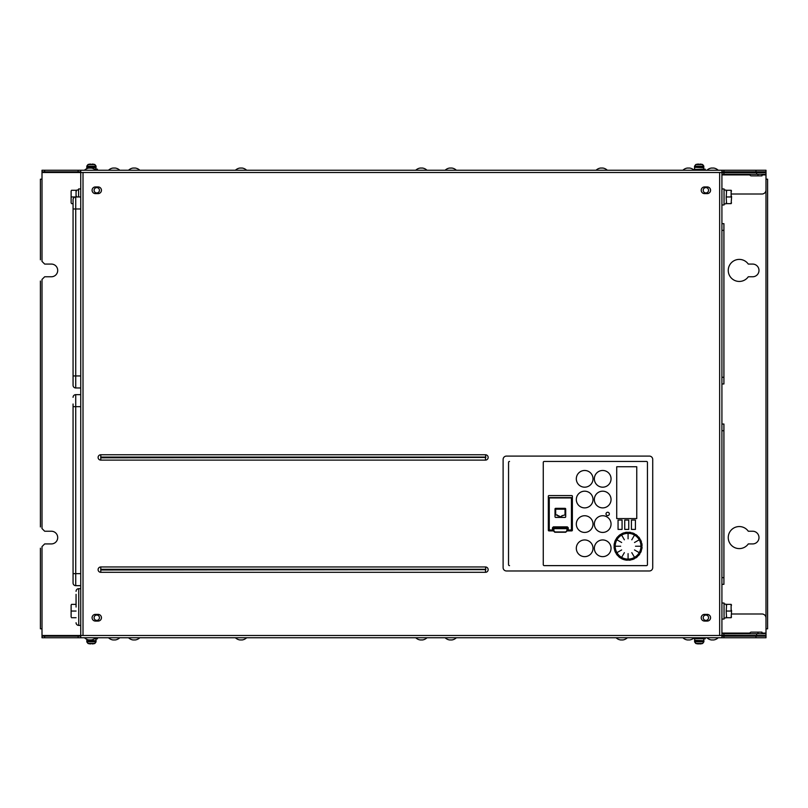 <?xml version="1.0" encoding="UTF-8"?>
<svg xmlns="http://www.w3.org/2000/svg" width="808" height="808" viewBox="0 0 808 808"><rect width="100%" height="100%" fill="white"/><g stroke="black" fill="none" stroke-linecap="round" stroke-linejoin="round"><path stroke-width="1.21" d="M705.889 615.05A2.676 2.676 0 0 0 703.212 617.726A2.676 2.676 0 0 0 705.889 620.393A2.676 2.676 0 0 0 708.555 617.726A2.676 2.676 0 0 0 705.889 615.05M705.889 187.607A2.676 2.676 0 0 0 703.212 190.274A2.676 2.676 0 0 0 705.889 192.95A2.676 2.676 0 0 0 708.555 190.274A2.676 2.676 0 0 0 705.889 187.607M96.768 615.05A2.676 2.676 0 0 0 94.102 617.726A2.676 2.676 0 0 0 96.768 620.393A2.676 2.676 0 0 0 99.445 617.726A2.676 2.676 0 0 0 96.768 615.05M96.768 187.607A2.676 2.676 0 0 0 94.102 190.274A2.676 2.676 0 0 0 96.768 192.95A2.676 2.676 0 0 0 99.445 190.274A2.676 2.676 0 0 0 96.768 187.607M76.063 594.345L76.063 607.04M631.139 559.843L632.3 559.318A13.756 13.756 0 0 0 634.351 558.469L635.543 557.783A13.756 13.756 0 0 0 637.3 556.429L638.28 555.45A13.756 13.756 0 0 0 639.633 553.692L640.32 552.5A13.756 13.756 0 0 0 641.168 550.45L641.411 549.137A13.645 13.645 0 0 0 641.714 546.875L641.693 545.693M641.693 543.168L641.522 543.34A13.756 13.756 0 0 1 641.815 545.541L641.714 545.582A13.645 13.645 0 0 0 641.411 543.319L641.087 542.188M640.441 539.744L640.32 539.956A13.756 13.756 0 0 1 641.168 542.006L641.077 542.077A13.645 13.645 0 0 0 640.209 539.966L639.603 538.956M638.34 536.775L638.28 536.997A13.756 13.756 0 0 1 639.633 538.764L639.562 538.855A13.645 13.645 0 0 0 638.168 537.047L637.33 536.219M635.543 534.431L635.543 534.674A13.756 13.756 0 0 1 637.3 536.027L637.26 536.128A13.645 13.645 0 0 0 635.452 534.745L634.421 534.169M632.24 532.906L632.3 533.139A13.756 13.756 0 0 1 634.351 533.987L634.33 534.098A13.645 13.645 0 0 0 632.23 533.23L631.088 532.937M628.644 532.28L628.765 532.492A13.756 13.756 0 0 1 630.967 532.775L630.987 532.896A13.645 13.645 0 0 0 628.725 532.593L627.543 532.613M633.634 555.843L634.23 556.884L633.634 555.843M632.715 554.248L633.28 555.248L632.715 554.248M631.795 552.662L632.331 553.601L631.795 552.662M637.694 551.783L638.734 552.379L637.694 551.783M636.098 550.864L637.098 551.43L636.098 550.864M634.512 549.945L635.452 550.48L634.512 549.945M639.189 546.228L640.38 546.228L639.189 546.228M637.34 546.228L638.492 546.228L637.34 546.228M635.502 546.228L636.593 546.228L635.502 546.228M637.694 540.673L638.734 540.077L637.694 540.673M636.098 541.592L637.098 541.027L636.098 541.592M634.512 542.511L635.452 541.976L634.512 542.511M633.634 536.603L634.23 535.573L633.634 536.603M632.715 538.199L633.28 537.209L632.715 538.199M631.795 539.795L632.331 538.855L631.795 539.795M628.079 535.118L628.079 533.926L628.079 535.118M628.079 536.956L628.079 535.815L628.079 536.956M628.079 538.805L628.079 537.714L628.079 538.805M628.079 553.652L628.079 554.742L628.079 553.652M628.079 555.49L628.079 556.641L628.079 555.49M628.079 557.338L628.079 558.53L628.079 557.338M622.524 536.603L621.928 535.573L622.524 536.603M623.443 538.199L622.877 537.209L623.443 538.199M624.362 539.795L623.827 538.855L624.362 539.795M618.453 540.673L617.423 540.077L618.453 540.673M620.049 541.592L619.059 541.027L620.049 541.592M621.645 542.511L620.706 541.976L621.645 542.511M616.969 546.228L615.777 546.228L616.969 546.228M618.807 546.228L617.665 546.228L618.807 546.228M620.655 546.228L619.564 546.228L620.655 546.228M618.453 551.783L617.423 552.379L618.453 551.783M620.049 550.864L619.059 551.43L620.049 550.864M621.645 549.945L620.706 550.48L621.645 549.945M622.524 555.843L621.928 556.884L622.524 555.843M623.443 554.248L622.877 555.248L623.443 554.248M624.362 552.662L623.827 553.601L624.362 552.662M567.075 530.896L571.71 530.896A0.667 0.667 0 0 0 572.377 530.23L572.377 496.233A0.667 0.667 0 0 0 571.71 495.567L548.996 495.567A0.667 0.667 0 0 0 548.329 496.233L548.329 530.23A0.667 0.667 0 0 0 548.996 530.896L553.409 530.896L554.803 532.24L565.731 532.24L567.075 530.896L566.873 527.988L553.834 527.988L553.894 530.896L554.975 531.967L565.731 531.967L566.812 530.896L567.337 526.866L568.256 527.786L568.256 530.099L570.903 530.099A0.667 0.667 0 0 0 571.569 529.432L571.438 497.597L549.137 497.829M553.48 530.099L552.45 529.967L552.45 527.786L553.369 526.866L567.337 526.866M731.533 196.192L731.533 197.718L731.129 196.95L726.594 196.95L726.19 197.718L726.594 190.274L731.129 190.274L731.129 196.95M731.533 610.282L731.533 611.808L731.129 611.05L726.594 611.05L726.19 611.808L726.594 604.364L731.129 604.364L731.129 611.05M699.799 164.347L698.617 164.347M698.617 164.075L698.354 164.075A12.009 12.009 0 0 0 696.536 164.347L696.536 164.347M701.879 164.347L701.879 164.347A12.009 12.009 0 0 0 700.061 164.075M696.466 164.347A12.019 12.019 0 0 0 695.769 164.529L702.647 164.529A12.019 12.019 0 0 0 701.95 164.347M703.738 169.165L703.738 167.7L694.537 167.286L694.537 166.196L703.879 166.196L702.647 164.529L703.879 167.286L694.537 167.286L694.678 169.165M693.193 169.458L705.222 169.165L705.222 170.236M696.536 643.653L696.536 643.653A12.009 12.009 0 0 0 698.354 643.925L699.799 643.653M699.799 643.925L700.061 643.925A12.009 12.009 0 0 0 701.879 643.653L701.879 643.653M701.95 643.653A12.019 12.019 0 0 0 702.647 643.471L695.769 643.471A12.019 12.019 0 0 0 696.466 643.653M694.678 638.835L694.678 640.3L703.879 640.714L703.879 641.805L694.537 641.805L695.769 643.471L694.537 640.714L703.879 640.714L703.738 638.835M705.222 637.764L705.222 638.835L693.193 638.542M90.839 643.653L92.011 643.653M92.284 643.925L92.284 643.925A12.009 12.009 0 0 0 94.102 643.653L94.102 643.653M88.749 643.653L88.749 643.653A12.009 12.009 0 0 0 90.577 643.925M87.991 643.471L86.749 640.714L96.102 640.714L94.859 643.471L87.991 643.471A12.019 12.019 0 0 0 88.688 643.653A12.019 12.019 0 0 1 87.991 643.471L86.749 641.805L96.102 641.805L94.859 643.471A12.019 12.019 0 0 1 94.162 643.653M86.9 639.37L86.9 640.3L96.102 640.714L95.96 638.835M97.435 637.764L97.435 638.835L94.324 638.835M92.011 164.347L90.839 164.347M90.577 164.075L90.577 164.075A12.009 12.009 0 0 0 88.749 164.347L88.749 164.347M94.102 164.347L94.102 164.347A12.009 12.009 0 0 0 92.284 164.075M87.991 164.529L86.749 166.196L96.102 166.196L94.859 164.529L96.102 167.286L86.749 167.286L87.991 164.529A12.019 12.019 0 0 1 88.688 164.347A12.019 12.019 0 0 0 87.991 164.529L94.859 164.529A12.019 12.019 0 0 0 94.162 164.347M95.96 169.165L95.96 167.7L86.749 167.286L86.9 168.63M97.435 170.236L97.435 169.165L94.324 169.165M76.063 196.95L76.063 190.274L78.608 189.799M71.124 202.869L71.124 191.042L71.528 190.274L76.063 190.274M71.528 190.274L71.124 191.042M71.528 196.95L75.73 196.95A2.676 2.676 180 0 0 73.063 199.627L73.063 385.295A2.676 2.676 0 0 0 75.73 387.971L80.739 387.971M71.528 203.636L73.063 203.636M71.124 197.718L71.124 196.192M76.467 191.042L76.467 190.274M76.467 196.192L76.467 196.95M80.739 188.941L78.608 188.941L78.608 196.95M71.124 616.959L71.124 605.131L71.528 604.364L76.063 604.364M71.528 604.364L71.124 605.131M71.528 611.05L76.063 611.05M71.528 617.726L76.063 617.726M71.124 611.808L71.124 610.282M726.19 611.808L726.594 617.726L724.049 618.201M726.594 604.364L724.049 603.889M731.533 611.808L731.129 617.726L726.594 617.726M726.19 610.282L726.594 611.05M731.533 605.131L731.129 604.364M731.533 616.959L731.129 617.726M726.19 604.364L726.19 605.131M726.19 616.959L726.19 617.726M721.918 603.031L724.049 603.031L724.049 619.059L721.918 619.059M726.19 197.718L726.594 203.636L724.049 204.111M726.594 190.274L724.049 189.799M731.533 197.718L731.129 203.636L726.594 203.636M726.19 196.192L726.594 196.95M731.533 191.042L731.129 190.274M731.533 202.869L731.129 203.636M726.19 190.274L726.19 191.042M726.19 202.869L726.19 203.636M721.918 188.941L724.049 188.941L724.049 204.969L721.918 204.969M622.069 529.402L622.069 520.049L618.059 520.049L618.059 529.402L622.069 529.402M635.421 520.049L631.422 520.049L631.422 529.402L635.421 529.402L635.421 520.049M628.745 529.402L628.745 520.049L624.736 520.049L624.736 529.402L628.745 529.402M636.765 518.585L636.765 466.751L616.726 466.751L616.726 518.585L636.765 518.585M607.677 512.252A1.666 1.666 0 0 0 606.01 513.918A1.666 1.666 0 0 0 607.677 515.595A1.666 1.666 0 0 0 609.353 513.918A1.666 1.666 0 0 0 607.677 512.252M584.669 539.946A8.353 8.353 0 0 0 576.316 548.289A8.353 8.353 0 0 0 584.669 556.641A8.353 8.353 0 0 0 593.011 548.289A8.353 8.353 0 0 0 584.669 539.946M584.669 515.736A8.353 8.353 0 0 0 576.316 524.089A8.353 8.353 0 0 0 584.669 532.432A8.353 8.353 0 0 0 593.011 524.089A8.353 8.353 0 0 0 584.669 515.736M584.669 491.183A8.353 8.353 0 0 0 576.316 499.536A8.353 8.353 0 0 0 584.669 507.889A8.353 8.353 0 0 0 593.011 499.536A8.353 8.353 0 0 0 584.669 491.183M584.669 470.478A8.353 8.353 0 0 0 576.316 478.831A8.353 8.353 0 0 0 584.669 487.184A8.353 8.353 0 0 0 593.011 478.831A8.353 8.353 0 0 0 584.669 470.478M602.697 539.946A8.353 8.353 0 0 0 594.345 548.289A8.353 8.353 0 0 0 602.697 556.641A8.353 8.353 0 0 0 611.05 548.289A8.353 8.353 0 0 0 602.697 539.946M602.697 515.736A8.353 8.353 0 0 0 594.345 524.089A8.353 8.353 0 0 0 602.697 532.432A8.353 8.353 0 0 0 611.05 524.089A8.353 8.353 0 0 0 602.697 515.736M602.697 491.183A8.353 8.353 0 0 0 594.345 499.536A8.353 8.353 0 0 0 602.697 507.889A8.353 8.353 0 0 0 611.05 499.536A8.353 8.353 0 0 0 602.697 491.183M602.697 470.478A8.353 8.353 0 0 0 594.345 478.831A8.353 8.353 0 0 0 602.697 487.184A8.353 8.353 0 0 0 611.05 478.831A8.353 8.353 0 0 0 602.697 470.478M647.45 564.63L647.45 462.439A1 1 0 0 0 646.44 461.439L544.259 461.439A1 1 0 0 0 543.259 462.439L543.259 564.63A1 1 0 0 0 544.259 565.63L646.44 565.63A1 1 0 0 0 647.45 564.63M646.44 461.439L544.259 461.439M544.259 565.63L646.44 565.63M509.525 565.63L509.282 565.6A1 1 0 0 1 508.818 565.337L508.666 565.145A1 1 0 0 1 508.525 564.63L508.555 462.196A1 1 0 0 1 508.818 461.732L509.01 461.58A1 1 0 0 1 509.525 461.439M567.135 528.25L567.337 527.523L553.369 527.523L553.631 530.896L554.975 531.967M565.731 531.967L567.297 530.896L567.6 527.786L568.256 527.786M553.369 530.099L549.804 530.099A0.667 0.667 0 0 1 549.137 529.432L549.137 497.94M553.389 530.311L553.894 530.896M567.337 530.099L568.256 530.099M552.45 527.786L553.369 526.866M555.682 517.413L565.024 517.413A0.667 0.667 0 0 0 565.701 516.736L565.701 508.99A0.667 0.667 0 0 0 565.024 508.323L555.682 508.323A0.667 0.667 0 0 0 555.015 508.99L555.015 516.736A0.667 0.667 0 0 0 555.682 517.413M557.278 514.938L555.682 514.938L555.682 509.191L565.024 509.191L565.024 514.938L561.823 515.736L561.823 516.544L558.884 516.544L558.884 515.736L557.278 515.736L557.278 514.938M627.392 560.237A14.029 14.029 0 0 1 625.119 559.934L623.786 559.58L625.17 559.56A13.645 13.645 0 0 0 627.432 559.863L628.614 559.843M634.421 558.288L634.33 558.358A13.645 13.645 0 0 1 632.23 559.227L632.119 559.237M631.068 559.58L630.967 559.671A13.756 13.756 0 0 1 628.765 559.964L628.725 559.863A13.645 13.645 0 0 0 630.987 559.56L631.088 559.52M637.33 556.237L637.26 556.328A13.645 13.645 0 0 1 635.452 557.712L635.351 557.752M639.603 553.5L639.562 553.601A13.645 13.645 0 0 1 638.168 555.409L638.088 555.48M641.087 550.268L641.077 550.379A13.645 13.645 0 0 1 640.209 552.49L640.138 552.571M641.431 549.218L641.522 549.117A13.756 13.756 0 0 0 641.815 546.915L641.693 546.764M627.503 532.553L627.392 532.492A13.756 13.756 0 0 0 625.19 532.775L623.786 532.876L625.17 532.896A13.645 13.645 0 0 1 627.432 532.593L627.503 532.28M625.069 532.937L623.917 532.906M623.988 533.169L623.857 533.139A13.756 13.756 0 0 0 621.807 533.987L620.473 534.442L621.817 534.098A13.645 13.645 0 0 1 623.928 533.23L624.039 533.209M621.736 534.169L620.615 534.431M620.746 534.674L620.615 534.674A13.756 13.756 0 0 0 618.847 536.027L617.686 536.815L618.898 536.128A13.645 13.645 0 0 1 620.706 534.745L620.807 534.704M618.827 536.219L617.817 536.775M618.009 536.956L617.878 536.997A13.756 13.756 0 0 0 616.524 538.764L615.605 539.825L616.595 538.855A13.645 13.645 0 0 1 617.979 537.047L618.07 536.977M616.555 538.956L615.716 539.744M615.949 539.885L615.837 539.956A13.756 13.756 0 0 0 614.989 542.006L614.363 543.269L615.08 542.077A13.645 13.645 0 0 1 615.949 539.966L616.019 539.885M615.06 542.188L614.464 543.168M614.716 543.239L614.625 543.34A13.756 13.756 0 0 0 614.343 545.541L614.07 546.915L614.444 545.582A13.645 13.645 0 0 1 614.747 543.319L614.787 543.218M614.464 545.693L614.13 546.794M614.403 546.794L614.343 546.915A13.756 13.756 0 0 0 614.625 549.117L614.726 550.521L614.747 549.137A13.645 13.645 0 0 1 614.444 546.875L614.464 546.764M614.787 549.238L614.757 550.389M615.019 550.319L614.989 550.45A13.756 13.756 0 0 0 615.837 552.5L616.292 553.834L615.949 552.49A13.645 13.645 0 0 1 615.08 550.379L615.06 550.268M616.019 552.571L616.282 553.692M616.524 553.561L616.524 553.692A13.756 13.756 0 0 0 617.878 555.45L618.655 556.621L617.979 555.409A13.645 13.645 0 0 1 616.595 553.601L616.555 553.5M618.07 555.48L618.625 556.49M618.807 556.298L618.847 556.429A13.756 13.756 0 0 0 620.615 557.783L621.675 558.702L620.706 557.712A13.645 13.645 0 0 1 618.898 556.328L618.827 556.237M620.807 557.752L621.594 558.591M621.736 558.358L621.807 558.469A13.756 13.756 0 0 0 623.857 559.318L623.928 559.227A13.645 13.645 0 0 1 621.817 558.358L621.736 558.288M627.503 560.176L627.392 559.964A13.756 13.756 0 0 1 625.19 559.671L625.018 559.843M624.039 559.237L625.069 559.52M623.786 559.58A14.029 14.029 0 0 1 621.675 558.702M620.473 558.015A14.029 14.029 0 0 1 618.655 556.621M617.686 555.641A14.029 14.029 0 0 1 616.292 553.834M615.605 552.632A14.029 14.029 0 0 1 614.726 550.521M614.363 549.188A14.029 14.029 0 0 1 614.07 546.915M614.07 545.541A14.029 14.029 0 0 1 614.363 543.269M614.726 541.936A14.029 14.029 0 0 1 615.605 539.825M616.292 538.623A14.029 14.029 0 0 1 617.686 536.815M618.655 535.835A14.029 14.029 0 0 1 620.473 534.442M621.675 533.755A14.029 14.029 0 0 1 623.786 532.876M625.119 532.512A14.029 14.029 0 0 1 627.392 532.22M628.765 532.22A14.029 14.029 0 0 1 631.038 532.512M632.371 532.876A14.029 14.029 0 0 1 634.482 533.755M635.684 534.442A14.029 14.029 0 0 1 637.492 535.835M638.471 536.815A14.029 14.029 0 0 1 639.865 538.623M640.552 539.825A14.029 14.029 0 0 1 641.431 541.936M641.784 543.269A14.029 14.029 0 0 1 642.087 545.541M642.087 546.915A14.029 14.029 0 0 1 641.784 549.188M641.431 550.521A14.029 14.029 0 0 1 640.552 552.632M639.865 553.834A14.029 14.029 0 0 1 638.471 555.641M637.492 556.621A14.029 14.029 0 0 1 635.684 558.015M634.482 558.702A14.029 14.029 0 0 1 632.371 559.58M631.038 559.934A14.029 14.029 0 0 1 628.765 560.237M485.487 566.964A2.676 2.676 0 0 1 488.153 569.64A2.676 2.676 0 0 1 485.487 572.306L100.778 572.306A2.676 2.676 0 0 1 98.101 569.64A2.676 2.676 0 0 1 100.778 566.964L485.487 566.964L485.84 569.64L100.778 569.994L100.778 569.276L485.487 569.276M485.487 454.763A2.676 2.676 0 0 1 488.153 457.429A2.676 2.676 0 0 1 485.487 460.106L100.778 460.106A2.676 2.676 0 0 1 98.101 457.429A2.676 2.676 0 0 1 100.778 454.763L485.487 454.763L485.84 457.429L100.778 457.793L100.778 457.076L485.487 457.076M95.435 614.383A3.343 3.343 0 0 0 92.092 617.726A3.343 3.343 0 0 0 95.435 621.069L98.101 621.069A3.343 3.343 0 0 0 101.444 617.726A3.343 3.343 0 0 0 98.101 614.383L95.435 614.383M704.556 614.383A3.343 3.343 0 0 0 701.213 617.726A3.343 3.343 0 0 0 704.556 621.069L707.222 621.069A3.343 3.343 0 0 0 710.565 617.726A3.343 3.343 0 0 0 707.222 614.383L704.556 614.383M95.435 186.931A3.343 3.343 0 0 0 92.092 190.274A3.343 3.343 0 0 0 95.435 193.617L98.101 193.617A3.343 3.343 0 0 0 101.444 190.274A3.343 3.343 0 0 0 98.101 186.931L95.435 186.931M704.556 186.931A3.343 3.343 0 0 0 701.213 190.274A3.343 3.343 0 0 0 704.556 193.617L707.222 193.617A3.343 3.343 0 0 0 710.565 190.274A3.343 3.343 0 0 0 707.222 186.931L704.556 186.931M652.723 567.63A3.343 3.343 0 0 1 649.38 570.973L506.454 570.973A3.343 3.343 0 0 1 503.111 567.63L503.111 459.439A3.343 3.343 0 0 1 506.454 456.096L649.38 456.096A3.343 3.343 0 0 1 652.723 459.439L652.723 567.63M83.416 637.764L80.739 637.764L80.739 635.492L721.918 635.492L721.918 172.508L80.739 172.508L80.739 635.492L42.006 635.492L42.006 636.159L80.739 636.159M719.241 170.236L721.918 170.236L721.918 172.508L765.994 172.508L765.994 171.841L721.918 171.841M78.103 636.159L78.103 637.764L721.918 637.764L721.918 635.492L765.994 635.492L721.918 635.361M765.994 171.841L765.994 170.236L80.739 170.236L80.739 172.508L42.006 172.508L42.006 179.184L40.4 179.184L40.4 259.802M80.739 171.841L42.006 171.841L42.006 172.508M721.918 636.159L723.918 636.159L723.918 637.764L721.918 637.764M755.975 636.159L765.994 636.159L765.994 637.764L755.975 637.764L755.975 636.159L723.918 636.159M748.289 264.075A11.019 11.019 0 0 0 731.947 262.196A11.019 11.019 0 0 0 731.947 278.649A11.019 11.019 0 0 0 748.289 276.77L752.642 276.77A6.343 6.343 0 0 0 758.985 270.417A6.343 6.343 0 0 0 752.642 264.075L748.289 264.075M42.006 170.236L42.006 171.841L42.006 170.236L44.642 170.236L44.642 171.841M78.103 171.841L78.103 170.236L44.642 170.236M78.103 170.236L80.739 170.236M765.994 179.184L767.6 179.184L767.6 628.816L765.994 628.816L765.994 179.184M765.994 637.764L765.994 635.492M42.006 179.184L42.006 261.408C39.935 259.338 39.935 259.338 42.006 261.408L44.672 264.075L51.348 264.075A6.343 6.343 0 0 1 57.701 270.417A6.343 6.343 0 0 1 51.348 276.77L44.672 276.77L42.006 279.437L42.006 528.563C39.935 526.493 39.935 526.493 42.006 528.563L44.672 531.23L51.348 531.23A6.343 6.343 0 0 1 57.701 537.583A6.343 6.343 0 0 1 51.348 543.925L44.672 543.925L42.006 546.592C39.905 548.693 39.905 548.693 42.006 546.592L42.006 628.816L40.4 628.816L40.4 548.198M42.006 279.437C39.905 281.538 39.905 281.538 42.006 279.437M42.006 628.816L42.006 635.492M42.006 637.764L42.006 636.159L42.006 637.764L44.642 637.764L44.642 636.159M78.103 637.764L44.642 637.764M755.975 637.764L723.918 637.764M761.995 174.912L765.994 174.912L765.994 172.508M752.642 543.925L748.289 543.925A11.019 11.019 0 0 1 731.947 545.804A11.019 11.019 0 0 1 731.947 529.351A11.019 11.019 0 0 1 748.289 531.23L752.642 531.23A6.343 6.343 0 0 1 758.985 537.583A6.343 6.343 0 0 1 752.642 543.925M80.739 588.668L78.74 588.668A2.676 2.676 0 0 0 76.063 591.345A2.676 2.676 0 0 1 78.74 588.668L78.74 625.402A2.676 2.676 -0 0 1 76.063 622.736A2.676 2.676 -0 0 0 78.74 625.402L80.739 625.402M80.739 196.95L75.73 196.95L75.73 208.979L73.063 208.979L73.063 206.303L73.063 375.952L75.73 375.952L73.063 375.952L75.73 375.952L75.73 387.971A2.676 2.676 0 0 1 73.063 385.295M73.063 206.303L73.063 199.627M73.063 404L73.063 582.992A2.676 2.676 0 0 0 75.73 585.669L80.739 585.669M73.063 397.324A2.676 2.676 180 0 1 75.73 394.647L75.73 406.676L73.063 406.676L73.063 573.64L75.73 573.64L73.063 573.64L75.73 573.64L75.73 585.669A2.676 2.676 0 0 1 73.063 582.992M75.73 394.647L80.739 394.647M721.918 424.038L723.918 424.038L723.918 584.335L721.918 584.335M721.918 223.665L723.918 223.665L723.918 383.962L721.918 383.962M749.703 633.755A1.606 1.606 0 0 1 751.299 632.149L761.995 632.149L761.995 633.755M731.533 613.989L761.995 613.989A4.01 4.01 0 0 1 765.994 617.989L765.994 635.361M721.918 633.755L765.994 633.755M761.995 174.245L761.995 175.851L751.299 175.851A1.606 1.606 0 0 1 749.703 174.245M765.994 174.912L765.994 190.011A4.01 4.01 0 0 1 761.995 194.011L731.533 194.011M721.918 172.639L723.918 172.639L723.918 174.245L721.918 174.245M765.994 174.245L723.918 174.245M756.652 174.245L756.652 172.639L723.918 172.639M756.652 172.639L765.994 172.639M607.303 170.236A8.07 8.07 0 0 0 602.899 168.054L600.495 168.054A8.07 8.07 0 0 0 596.082 170.236M616.12 637.764A8.07 8.07 0 0 0 620.534 639.946L622.938 639.946A8.07 8.07 0 0 0 627.341 637.764M682.911 637.764A8.07 8.07 0 0 0 687.315 639.946L689.719 639.946A8.07 8.07 0 0 0 694.133 637.764M706.96 637.764A8.07 8.07 0 0 0 711.363 639.946L713.767 639.946A8.07 8.07 0 0 0 718.181 637.764M415.756 637.764A8.07 8.07 0 0 0 420.16 639.946L422.564 639.946A8.07 8.07 0 0 0 426.978 637.764M445.137 637.764A8.07 8.07 0 0 0 449.551 639.946L451.955 639.946A8.07 8.07 0 0 0 456.358 637.764M235.421 637.764A8.07 8.07 0 0 0 239.835 639.946L242.238 639.946A8.07 8.07 0 0 0 246.642 637.764M128.563 637.764A8.07 8.07 0 0 0 132.966 639.946L135.37 639.946A8.07 8.07 0 0 0 139.784 637.764M108.525 637.764A8.07 8.07 0 0 0 112.928 639.946L115.342 639.946A8.07 8.07 0 0 0 119.746 637.764M84.476 637.764A8.07 8.07 0 0 0 88.89 639.946L91.294 639.946A8.07 8.07 0 0 0 95.698 637.764M246.642 170.236A8.07 8.07 0 0 0 242.238 168.054L239.835 168.054A8.07 8.07 0 0 0 235.421 170.236M139.784 170.236A8.07 8.07 0 0 0 135.37 168.054L132.966 168.054A8.07 8.07 0 0 0 128.563 170.236M95.698 170.236A8.07 8.07 0 0 0 91.294 168.054L88.89 168.054A8.07 8.07 0 0 0 84.476 170.236M119.746 170.236A8.07 8.07 0 0 0 115.342 168.054L112.928 168.054A8.07 8.07 0 0 0 108.525 170.236M456.358 170.236A8.07 8.07 0 0 0 451.955 168.054L449.551 168.054A8.07 8.07 0 0 0 445.137 170.236M426.978 170.236A8.07 8.07 0 0 0 422.564 168.054L420.16 168.054A8.07 8.07 0 0 0 415.756 170.236M694.133 170.236A8.07 8.07 0 0 0 689.719 168.054L687.315 168.054A8.07 8.07 0 0 0 682.911 170.236M718.181 170.236A8.07 8.07 0 0 0 713.767 168.054L711.363 168.054A8.07 8.07 0 0 0 706.96 170.236M641.219 546.228A13.14 13.14 0 0 0 628.079 533.088A13.14 13.14 0 0 0 614.938 546.228A13.14 13.14 0 0 0 628.079 559.368A13.14 13.14 0 0 0 641.219 546.228M567.469 530.099L570.903 529.967A0.535 0.535 0 0 0 571.438 529.432L571.438 497.94L549.268 497.94L549.268 529.432A0.535 0.535 0 0 0 549.804 529.967L552.45 530.099M571.438 497.597L549.268 497.597M570.903 529.967L570.903 530.099A0.667 0.667 0 0 0 571.569 529.432L571.438 529.432M567.075 528.644L553.631 528.644M553.238 530.099L553.106 527.786L553.571 528.25M549.268 529.432L549.137 529.432A0.667 0.667 0 0 0 549.804 530.099L549.804 529.967M628.079 533.341A12.888 12.888 0 0 0 615.191 546.228A12.888 12.888 0 0 0 628.079 559.116A12.888 12.888 0 0 0 640.966 546.228A12.888 12.888 0 0 0 628.079 533.341M485.487 569.994L485.487 572.306M100.778 569.276L100.778 566.964M100.778 569.994L100.778 572.306M485.487 457.793L485.487 460.106M100.778 457.076L100.778 454.763M100.778 457.793L100.778 460.106M83.012 172.508L83.012 635.492M719.645 635.492L719.645 172.508M755.975 170.236L755.975 171.841M723.918 171.841L723.918 170.236M80.739 208.979L75.73 208.979L75.73 375.952L80.739 375.952M80.739 406.676L75.73 406.676L75.73 573.64L80.739 573.64M723.918 577.649L721.918 577.649M723.918 430.714L721.918 430.714M723.918 377.286L721.918 377.286M723.918 230.351L721.918 230.351M757.985 633.755L757.985 632.149M723.918 635.361L723.918 633.755M756.652 633.755L756.652 635.361M765.994 633.088L761.995 633.088M749.844 633.088L721.918 633.088M757.985 174.245L757.985 175.851M721.918 174.912L749.844 174.912M694.537 166.196L695.769 164.529L694.537 166.196M703.879 641.805L702.647 643.471L703.879 641.805M40.4 281.043L40.4 526.957"/></g></svg>
